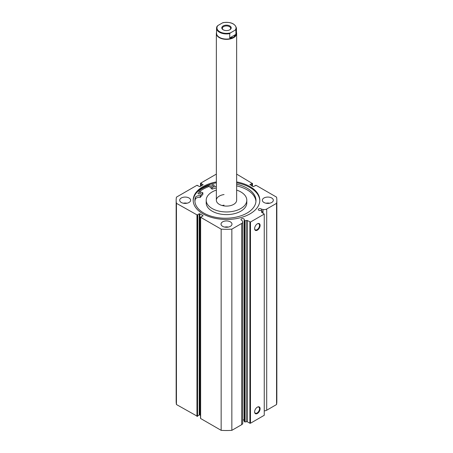 <?xml version="1.0" encoding="UTF-8"?>
<svg xmlns="http://www.w3.org/2000/svg" width="453" height="453" viewBox="0 0 453 453"><rect width="100%" height="100%" fill="white"/><g stroke="black" fill="none" stroke-linecap="round" stroke-linejoin="round"><path stroke-width="0.68" d="M229.83 29.785L229.83 29.785A4.711 2.718 0 0 0 229.83 25.94A4.711 2.718 0 0 0 223.17 25.94A4.711 2.718 0 0 0 223.17 29.785A4.711 2.718 0 0 0 229.83 29.785M223.386 29.898A4.139 2.39 180 0 1 222.361 28.324A4.139 2.39 180 0 1 223.572 26.636A4.139 2.39 180 0 1 228.086 26.115A4.139 2.39 180 0 1 230.639 28.324A4.139 2.39 180 0 1 229.614 29.898M233.533 37.389A9.949 5.742 180 0 1 222.695 38.635A9.949 5.742 180 0 1 216.551 33.329L216.551 28.194A9.949 5.742 0 0 0 229.722 33.624L229.722 37.933L233.533 37.389L235.911 34.36L235.911 30.051A9.949 5.742 0 0 0 236.449 28.194L236.449 33.329A9.949 5.742 180 0 1 233.533 37.389M236.449 32.333A10.147 5.861 180 0 1 236.647 33.499A10.147 5.861 180 0 1 233.674 37.639A10.147 5.861 180 0 1 222.616 38.913A10.147 5.861 180 0 1 216.353 33.499A10.147 5.861 180 0 1 216.551 32.333M229.722 33.624L230.447 32.876A9.541 5.51 180 0 1 219.756 31.755A9.541 5.51 180 0 1 217.814 25.583L222.553 22.848A9.541 5.51 180 0 1 233.244 23.964A9.541 5.51 180 0 1 235.186 30.136L235.911 30.051M223.278 22.758L222.553 22.848M217.814 25.583L217.089 26.336A9.949 5.742 0 0 0 216.551 28.194L217.089 26.336M229.722 37.933L235.911 34.36M230.447 32.876L235.186 30.136M198.131 191.047L202.842 192.791A27.809 16.059 0 0 0 200.368 195.741L200.271 195.77A3.986 2.305 0 0 0 195.351 197.536L195.351 199.19A30.549 17.639 0 0 0 194.92 201.438M198.346 193.793A1.217 0.702 180 0 1 197.995 193.301A1.217 0.702 180 0 1 198.748 192.65A1.217 0.702 180 0 1 200.079 192.802A1.217 0.702 180 0 1 200.43 193.301A1.217 0.702 180 0 1 199.677 193.952A1.217 0.702 180 0 1 198.346 193.793M212.163 185.894A1.217 0.702 180 0 1 211.811 185.402A1.217 0.702 180 0 1 212.565 184.75A1.217 0.702 180 0 1 213.895 184.903A1.217 0.702 180 0 1 214.246 185.402A1.217 0.702 180 0 1 213.493 186.047A1.217 0.702 180 0 1 212.163 185.894M202.842 194.399L202.842 194.45A27.809 16.059 0 0 0 200.368 197.4L200.271 197.429A3.986 2.305 0 0 0 195.351 199.19L195.351 197.536A30.549 17.639 0 0 0 194.886 200.605A30.549 17.639 0 0 0 203.725 213.018A30.549 17.639 0 0 0 237.055 216.919A30.549 17.639 0 0 0 255.979 200.605A30.549 17.639 0 0 0 247.134 188.199A30.549 17.639 0 0 0 236.647 184.201M255.945 201.438A30.549 17.639 0 0 0 247.134 189.852A30.549 17.639 0 0 0 236.647 185.86M208.459 184.96L208.459 185.764A34.711 20.04 0 0 0 198.38 191.138M216.353 187.938A27.809 16.059 0 0 0 212.117 189.144L208.459 185.764M216.353 186.279A27.809 16.059 0 0 0 212.117 187.491L209.11 184.728M224.048 194.552A10.147 5.861 0 0 0 216.353 200.237A10.147 5.861 0 0 0 228.952 205.922A10.147 5.861 0 0 0 236.647 200.237L236.647 33.499M224.048 205.158A10.147 5.861 0 0 0 222.185 205.537M216.353 190.084A20.3 11.721 0 0 0 206.2 200.237L206.2 202.887A20.3 11.721 0 0 0 231.404 214.258A20.3 11.721 0 0 0 246.8 202.887L246.8 200.237A20.3 11.721 0 0 0 236.647 190.084M206.2 200.237A20.3 11.721 0 0 0 231.404 211.608A20.3 11.721 0 0 0 246.8 200.237M199.575 191.568A33.312 19.23 0 0 1 209.19 186.455A33.29 19.219 0 0 0 199.592 191.574M247.208 220.481L247.208 421.692L244.694 421.936L244.167 421.165L244.167 219.954L244.694 220.719L247.208 220.481L250.469 222.032L264.252 214.076L261.466 212.106M203.018 215.979L203.018 215.651L201.211 217.027L200.866 216.828L200.634 217.293L221.155 229.139A50.34 29.066 0 0 0 231.845 229.139L241.709 223.442A3.505 2.027 0 0 0 242.734 222.01A3.505 2.027 0 0 0 242.525 221.319L241.959 220.418A1.665 0.963 180 0 1 241.483 220.226A1.665 0.963 180 0 1 240.996 219.546A1.665 0.963 180 0 1 242.021 218.657A1.665 0.963 180 0 1 243.839 218.867A1.665 0.963 180 0 1 244.326 219.546A1.665 0.963 180 0 1 244.167 219.954M244.167 420.356A1.665 0.963 0 0 0 243.839 420.084A1.665 0.963 0 0 0 242.734 419.801M264.252 410.826A3.505 2.027 0 0 0 266.698 410.231L266.698 209.014A3.505 2.027 180 0 1 263.017 209.49L261.455 209.161A1.665 0.963 0 0 0 261.126 208.884A1.665 0.963 0 0 0 259.314 208.68A1.665 0.963 0 0 0 258.284 209.563A1.665 0.963 0 0 0 258.771 210.243A1.665 0.963 0 0 0 260.651 210.435L262.1 210.905L261.466 211.947M257.361 407.145L257.361 407.145A3.884 2.242 -60 0 1 260.107 408.731A3.884 2.242 -60 0 1 257.361 413.487A3.884 2.242 -60 0 1 254.614 411.902A3.884 2.242 -60 0 1 257.361 407.145L257.361 407.145M254.62 411.732A3.477 2.01 120 0 0 255.333 413.164A3.477 2.01 120 0 0 257.072 412.989A3.477 2.01 120 0 0 259.348 409.925A3.477 2.01 120 0 0 258.81 407.139A3.477 2.01 120 0 0 257.213 407.236M257.361 223.833L257.361 223.833A3.884 2.242 -60 0 1 260.107 225.418A3.884 2.242 -60 0 1 257.361 230.175A3.884 2.242 -60 0 1 254.614 228.589A3.884 2.242 -60 0 1 257.361 223.833L257.361 223.833M254.62 228.414A3.477 2.01 120 0 0 255.333 229.847A3.477 2.01 120 0 0 257.072 229.677A3.477 2.01 120 0 0 259.348 226.613A3.477 2.01 120 0 0 258.81 223.827A3.477 2.01 120 0 0 257.213 223.924M259.801 200.685A33.312 19.23 0 0 0 250.056 187.531A33.312 19.23 0 0 0 236.647 182.814M216.353 181.919A33.312 19.23 0 0 0 193.188 200.237A33.312 19.23 0 0 0 202.944 213.833A33.312 19.23 0 0 0 239.246 218.006A33.312 19.23 0 0 0 259.812 200.237A33.312 19.23 0 0 0 250.056 186.636A33.312 19.23 0 0 0 236.647 181.919M189.037 198.001A5.481 3.165 0 0 0 183.063 197.31A5.481 3.165 0 0 0 179.682 200.237A5.481 3.165 0 0 0 181.285 202.474A5.481 3.165 0 0 0 187.259 203.159A5.481 3.165 0 0 0 190.639 200.237A5.481 3.165 0 0 0 189.037 198.001M186.987 203.221A5.481 3.165 0 0 0 183.335 203.221M230.373 221.862A5.481 3.165 0 0 0 224.405 221.177A5.481 3.165 0 0 0 221.019 224.105A5.481 3.165 0 0 0 222.627 226.341A5.481 3.165 0 0 0 228.595 227.027A5.481 3.165 0 0 0 231.981 224.105A5.481 3.165 0 0 0 230.373 221.862M228.329 227.083A5.481 3.165 0 0 0 224.671 227.083M271.715 198.001A5.481 3.165 0 0 0 265.741 197.31A5.481 3.165 0 0 0 262.361 200.237A5.481 3.165 0 0 0 263.963 202.474A5.481 3.165 0 0 0 269.937 203.159A5.481 3.165 0 0 0 273.318 200.237A5.481 3.165 0 0 0 271.715 198.001M269.665 203.221A5.481 3.165 0 0 0 266.013 203.221M266.698 209.014L276.557 203.323A50.34 29.066 0 0 0 276.84 200.237A50.34 29.066 0 0 0 276.557 197.146L256.041 185.3L253.199 186.676L249.982 184.49L249.982 184.824M252.366 186.2L252.366 183.51L249.982 184.49M252.366 183.51L236.647 174.105M216.353 174.105L200.634 183.182L200.634 186.2M203.018 184.49L203.018 184.824L201.211 183.448L200.634 183.51M176.16 200.237A50.34 29.066 0 0 0 176.444 203.323L197.536 215.169L197.536 416.381L176.444 404.535A50.34 29.066 180 0 1 176.16 401.449L176.16 200.237A50.34 29.066 0 0 1 176.444 197.146L196.959 185.3L199.801 186.676L203.018 184.824M199.229 213.793L199.801 213.793L199.801 415.005L199.229 415.005L199.229 213.793L197.417 214.835L197.536 215.169M203.018 215.651L199.801 213.793M242.734 222.01L242.734 423.227A3.505 2.027 180 0 1 241.709 424.659L241.709 223.442M200.634 217.293L200.634 418.504L221.155 430.35A50.34 29.066 180 0 0 231.845 430.35L241.709 424.659M200.634 418.504L200.634 418.176M199.801 415.005L200.515 415.418M197.763 415.854L199.229 415.005M197.536 416.381L197.763 215.039M276.84 200.237L276.84 401.449A50.34 29.066 180 0 1 276.557 404.535L266.698 410.231M250.469 222.032L250.469 423.244L264.252 415.288L264.252 214.076M250.469 423.244L249.897 423.244L249.897 222.032M247.208 421.692L249.897 423.244M176.444 404.535L176.444 203.323M276.557 203.323L276.557 404.535M221.155 229.139L221.155 430.35M231.845 430.35L231.845 229.139M255.237 185.832L255.237 185.436M251.789 185.866L251.789 183.448M252.134 186.064L252.134 183.646M200.866 186.064L200.866 183.646M201.211 185.866L201.211 183.448M197.763 185.832L197.763 185.436M216.353 182.814A33.312 19.23 0 0 0 193.199 200.685M261.455 210.605L261.455 209.161M212.004 187.474L212.004 189.127M212.117 187.491L212.117 189.144M200.368 195.741L200.368 197.4M202.842 192.791L202.842 194.45M200.271 195.77L200.271 197.429M244.597 421.851L244.597 220.634M196.959 416.381L196.959 215.169M263.017 213.035L263.017 209.49M262.072 212.485L262.072 210.985M245.118 220.775L245.118 421.986M246.783 421.641L246.783 220.424M216.353 200.237L216.353 33.499M223.012 22.65C230.639 21.699 235.118 23.545 236.449 28.194M202.853 192.768L202.853 194.428M252.485 183.346L252.485 186.268M200.515 186.268L200.515 183.346M200.515 217.123L200.515 418.34M262.1 212.502L262.1 210.905"/></g></svg>
